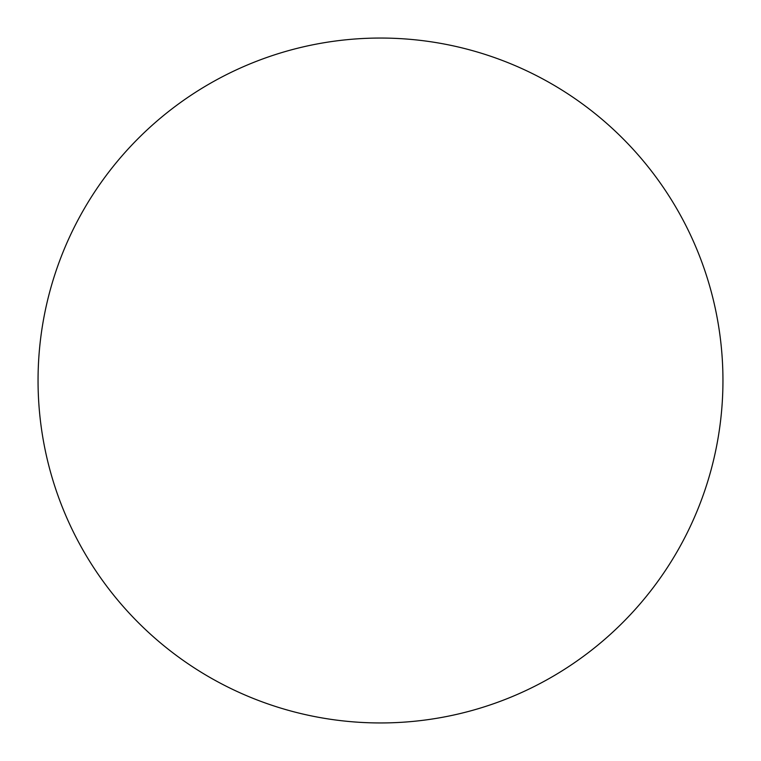 <?xml version="1.0" encoding="UTF-8"?>
<svg xmlns="http://www.w3.org/2000/svg" width="761" height="761" viewBox="0 0 761 761"><rect width="100%" height="100%" fill="white"/><g stroke="black" fill="none" stroke-linecap="round" stroke-linejoin="round"><path stroke-width="1.14" d="M722.95 380.5A342.45 342.45 0 0 0 380.5 38.05A342.45 342.45 0 0 0 38.05 380.5A342.45 342.45 0 0 0 380.5 722.95A342.45 342.45 0 0 0 722.95 380.5"/></g></svg>
